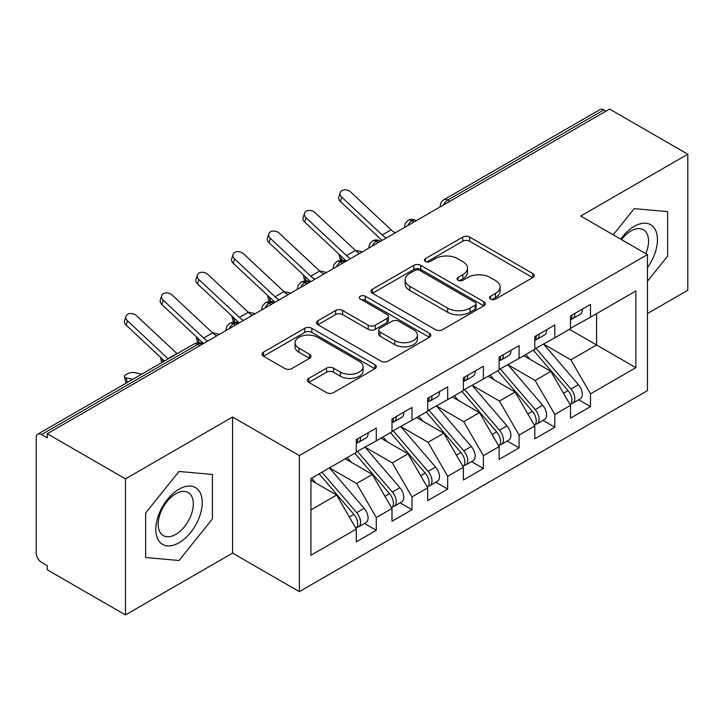 <?xml version="1.0" encoding="UTF-8"?>
<svg xmlns="http://www.w3.org/2000/svg" width="724" height="724" viewBox="0 0 724 724"><rect width="100%" height="100%" fill="white"/><g stroke="black" fill="none" stroke-linecap="round" stroke-linejoin="round"><path stroke-width="1.09" d="M490.637 299.084A3.466 2 0 0 0 495.542 299.084L532.774 277.591A4.959 2.86 0 0 0 534.231 275.563A4.959 2.86 0 0 0 532.774 273.536L469.695 237.119A4.959 2.86 0 0 0 462.69 237.119L425.45 258.613A3.466 2 0 0 0 424.436 260.034A3.466 2 0 0 0 425.45 261.445A3.466 2 0 0 0 430.355 261.445L435.178 258.667A15.856 9.159 0 0 1 457.604 258.667L462.862 261.699A15.856 9.159 0 0 1 467.505 268.179A15.856 9.159 0 0 1 462.862 274.649L458.039 277.437A3.466 2 0 0 0 457.025 278.849A3.466 2 0 0 0 458.039 280.269A3.466 2 0 0 0 462.953 280.269L467.767 277.482A15.856 9.159 0 0 1 490.193 277.482L495.451 280.523A15.856 9.159 0 0 1 500.103 286.994A15.856 9.159 0 0 1 495.451 293.473L490.637 296.252A3.466 2 0 0 0 489.623 297.664A3.466 2 0 0 0 490.637 299.084L490.637 296.252M308.831 378.353A4.959 2.86 0 0 0 307.383 380.372A4.959 2.86 0 0 0 308.831 382.399L326.533 392.616A4.959 2.86 0 0 0 333.538 392.616L374.896 368.742A4.959 2.86 0 0 0 376.344 366.715A4.959 2.86 0 0 0 374.896 364.688L311.809 328.271A4.959 2.86 0 0 0 304.804 328.271L263.446 352.145A4.959 2.86 0 0 0 261.998 354.172A4.959 2.86 0 0 0 263.446 356.19L284.831 368.534A4.959 2.86 0 0 0 291.835 368.534L309.537 358.317A4.959 2.86 0 0 0 310.985 356.298A4.959 2.86 0 0 0 309.537 354.271L298.931 348.154A13.258 7.656 0 0 1 295.048 342.742A13.258 7.656 0 0 1 303.238 335.664A13.258 7.656 0 0 1 317.682 337.33L359.213 361.303A13.258 7.656 0 0 1 363.095 366.715A13.258 7.656 0 0 1 354.914 373.783A13.258 7.656 0 0 1 340.461 372.127L333.538 368.136A4.959 2.86 0 0 0 326.533 368.136L308.831 378.353L308.831 382.399M647.455 313.555L687.8 290.27L687.8 154.212L609.608 109.071L47.268 433.73L47.268 437.857L41.558 434.563A7.575 4.371 -120 0 0 37.766 434.183A7.575 4.371 -120 0 0 36.2 437.649L36.2 553.091A7.575 4.371 -120 0 0 41.558 562.367L47.268 565.661L47.268 569.788L125.46 614.929L232.576 553.091L299.338 591.635L299.338 455.586L232.576 417.033L125.46 478.881L47.268 433.73M687.8 154.212L580.684 216.051L647.455 254.604L299.338 455.586M435.522 329.692A4.959 2.86 0 0 0 442.536 329.692L483.885 305.809A4.959 2.86 0 0 0 485.342 303.79A4.959 2.86 0 0 0 483.885 301.763L420.807 265.346A4.959 2.86 0 0 0 413.793 265.346L372.444 289.22A4.959 2.86 0 0 0 370.987 291.247A4.959 2.86 0 0 0 372.444 293.265L435.522 329.692M361.738 299.836A3.466 2 0 0 1 365.258 300.324L365.258 296.197L429.395 333.23A4.959 2.86 0 0 1 430.843 335.248A4.959 2.86 0 0 1 429.395 337.275L388.037 361.149A4.959 2.86 0 0 1 381.032 361.149L317.945 324.732L317.945 320.687A4.959 2.86 0 0 0 316.497 322.705A4.959 2.86 0 0 0 317.945 324.732M317.945 320.687L335.646 310.469A4.959 2.86 0 0 1 342.651 310.469L368.235 325.239A4.959 2.86 0 0 0 375.249 325.239L386.987 318.46A4.959 2.86 0 0 0 388.435 316.433A4.959 2.86 0 0 0 386.987 314.415L360.353 299.03A3.466 2 0 0 1 359.339 297.618A3.466 2 0 0 1 361.475 295.763A3.466 2 0 0 1 365.258 296.197M299.338 591.635L647.455 390.652L647.455 254.604M569.444 329.329L635.853 367.665L635.853 290.985L590.503 317.166L590.503 304.388L570.512 315.926L570.512 328.705L554.801 337.782L554.801 324.995L534.81 336.542L534.81 349.321L519.099 358.389L519.099 345.61L499.108 357.158L499.108 369.937L483.397 379.005L483.397 366.226L463.396 377.765L463.396 390.553L447.685 399.621L447.685 386.842L427.694 398.381L427.694 411.16L411.983 420.237L411.983 407.449L391.992 418.997L391.992 431.776L376.281 440.844L376.281 428.065L356.289 439.613L356.289 452.391L310.94 478.573L310.94 555.254L356.289 529.072L336.651 495.062L310.94 480.22M635.853 367.665L590.503 393.847L570.865 359.837L543.733 344.172M578.639 399.775L590.503 406.626L590.503 393.847M590.503 406.626L570.512 418.173L570.512 405.395L554.801 414.463L535.163 380.453L508.031 364.778M542.937 420.391L554.801 427.241L554.801 414.463M554.801 427.241L534.81 438.789L534.81 426.002L519.099 435.079L499.46 401.06L472.329 385.394M507.234 441.007L519.099 447.857L519.099 435.079M519.099 447.857L499.108 459.396L499.108 446.618L483.397 455.686L463.758 421.676L436.617 406.01M471.523 461.622L483.397 468.473L483.397 455.686M483.397 468.473L463.396 480.012L463.396 467.233L447.685 476.301L428.056 442.292L400.915 426.626M435.821 482.229L447.685 489.08L447.685 476.301M447.685 489.08L427.694 500.628L427.694 487.849L411.983 496.917L392.345 462.908L365.213 447.233M400.119 502.845L411.983 509.696L411.983 496.917M411.983 509.696L391.992 521.244L391.992 508.456L376.281 517.533L356.642 483.514L329.511 467.849M364.416 523.461L376.281 530.312L376.281 517.533M376.281 530.312L356.289 541.851L356.289 529.072M356.289 451.975L376.281 440.844M310.94 509.904L336.651 495.062M391.992 431.368L411.983 420.237M356.642 483.514L372.353 474.446L345.221 458.781M391.992 508.456L372.353 474.446M427.694 410.752L447.685 399.621M392.345 462.908L408.055 453.83L380.924 438.165M427.694 487.849L408.055 453.83M463.396 390.136L483.397 379.005M428.056 442.292L443.767 433.224L416.626 417.558M463.396 467.233L443.767 433.224M499.108 369.521L519.099 358.389M463.758 421.676L479.469 412.608L452.328 396.942M499.108 446.618L479.469 412.608M534.81 348.914L554.801 337.782M499.46 401.06L515.171 391.992L488.039 376.326M534.81 426.002L515.171 391.992M606.033 111.134L603.897 109.894L447.776 200.032L449.921 201.263M443.495 204.973A7.575 4.371 120 0 1 447.776 200.032A7.575 4.371 60 0 0 443.993 199.652L600.106 109.523A7.575 4.371 60 0 1 603.897 109.894M570.512 328.298L590.503 317.166M570.865 359.837L596.576 344.995L596.576 313.664L635.853 290.985M535.163 380.453L550.874 371.376L523.742 355.71M570.512 405.395L550.874 371.376M125.46 478.881L125.46 614.929M634.242 208.648L613.201 234.829L634.242 208.648L667.628 211.634L634.242 208.648M667.628 256.142L667.628 211.634L667.628 256.142L647.455 281.238L667.628 256.142M232.576 553.091L232.576 417.033M212.404 518.963L212.404 474.455L179.018 471.469L145.633 512.999L145.633 557.516L179.018 560.494L212.404 518.963L179.018 560.494L145.633 557.516L145.633 512.999L179.018 471.469L212.404 474.455L212.404 518.963M414.038 221.978L411.893 220.748A7.575 4.371 -120 0 0 408.11 220.368A7.575 4.371 -120 0 0 408.019 220.422L405.368 223.3L404.499 226.82A7.575 4.371 0 0 0 404.571 227.445M378.335 242.594L376.19 241.354A7.575 4.371 -120 0 0 372.408 240.983A7.575 4.371 -120 0 0 372.317 241.038L369.665 243.907L368.797 247.436A7.575 4.371 0 0 0 368.869 248.061M342.633 263.21L340.488 261.97A7.575 4.371 -120 0 0 336.705 261.599A7.575 4.371 -120 0 0 336.615 261.654L333.963 264.522L333.094 268.052A7.575 4.371 0 0 0 333.167 268.676M306.931 283.826L304.786 282.586A7.575 4.371 -120 0 0 300.994 282.206A7.575 4.371 -120 0 0 300.913 282.26L298.261 285.138L297.383 288.668A7.575 4.371 0 0 0 297.464 289.283M271.219 304.433L269.084 303.202A7.575 4.371 -120 0 0 265.292 302.822A7.575 4.371 -120 0 0 265.201 302.876L262.55 305.754L261.681 309.275A7.575 4.371 0 0 0 261.762 309.899M235.517 325.049L233.372 323.809A7.575 4.371 -120 0 0 229.589 323.438A7.575 4.371 -120 0 0 229.499 323.492L226.847 326.361L225.978 329.891A7.575 4.371 0 0 0 226.051 330.515M492.021 299.573L495.451 297.591A15.856 9.159 0 0 0 500.103 291.12L500.103 286.994M467.505 268.179L467.505 272.296A15.856 9.159 0 0 1 462.862 278.776L459.432 280.758M532.71 277.627L469.695 241.246A4.959 2.86 0 0 0 462.69 241.246L426.834 261.943M483.822 305.854L420.807 269.464A4.959 2.86 0 0 0 413.793 269.464L372.507 293.301M475.125 305.202A3.466 2 0 0 0 476.148 303.79A3.466 2 0 0 0 475.125 302.37L419.757 270.405A3.466 2 0 0 0 414.852 270.405L409.766 273.337A15.856 9.159 0 0 0 405.123 279.808A15.856 9.159 0 0 0 409.766 286.288L447.613 308.134A15.856 9.159 0 0 0 470.048 308.134L475.125 305.202L475.125 309.329A3.466 2 0 0 0 476.148 307.908L476.148 303.79M405.123 279.808L405.123 283.935A15.856 9.159 0 0 0 409.766 290.405L409.766 286.288M475.125 309.329L470.048 312.261A15.856 9.159 0 0 1 447.613 312.261L409.766 290.405M318.008 324.768L335.646 314.587L335.646 310.469M388.435 316.433L388.435 320.56A4.959 2.86 0 0 1 386.987 322.578L375.249 329.357A4.959 2.86 0 0 1 368.235 329.357L342.651 314.587A4.959 2.86 0 0 0 335.646 314.587M365.258 300.324L429.323 337.312M394.788 340.561A13.258 7.656 0 0 0 409.232 342.226A13.258 7.656 0 0 0 417.413 335.149A13.258 7.656 0 0 0 413.531 329.737L398.906 321.293A4.959 2.86 0 0 0 391.892 321.293L380.154 328.072A4.959 2.86 0 0 0 378.697 330.09A4.959 2.86 0 0 0 380.154 332.117L394.788 340.561L394.788 344.687A13.258 7.656 0 0 0 409.232 346.344A13.258 7.656 0 0 0 417.413 339.275L417.413 335.149M378.697 330.09L378.697 334.216A4.959 2.86 0 0 0 380.154 336.235L380.154 332.117M394.788 344.687L380.154 336.235M363.095 366.715L363.095 370.842A13.258 7.656 0 0 1 354.914 377.91A13.258 7.656 0 0 1 340.461 376.254L333.538 372.254A4.959 2.86 0 0 0 326.533 372.254L308.904 382.435M295.048 342.742L295.048 346.859A13.258 7.656 0 0 0 298.931 352.271L298.931 348.154M309.465 358.353L298.931 352.271M374.833 368.778L311.809 332.397A4.959 2.86 0 0 0 304.804 332.397L263.518 356.235M536.194 348.525L570.901 388.987A10.1 5.828 60 0 1 574.793 398.58A10.1 5.828 60 0 1 572.702 403.205L580.205 398.879A10.1 5.828 -120 0 0 582.295 394.254A10.1 5.828 -120 0 0 578.395 384.652L543.688 344.199M572.702 403.205A10.1 5.828 60 0 1 571.073 403.675M533.335 350.172L568.041 390.634A10.1 5.828 60 0 1 571.942 400.227A10.1 5.828 60 0 1 570.105 404.689M346.362 261.056L341.755 260.043A6.308 2.398 166.9 0 1 340.072 258.893L338.968 254.151M529.95 359.303L525.832 354.507M355.258 250.278L362.335 251.834M570.512 319.854A10.1 5.828 -120 0 0 571.942 315.727A10.1 5.828 -120 0 0 571.924 315.112M571.073 319.175A10.1 5.828 -120 0 0 572.702 318.705A10.1 5.828 -120 0 0 574.793 314.08A10.1 5.828 -120 0 0 574.775 313.465M582.277 309.139A10.1 5.828 60 0 1 582.295 309.754A10.1 5.828 60 0 1 580.205 314.379L572.702 318.705M395.204 232.857A18.679 10.788 60 0 1 391.114 229.807L350.678 191.978A6.308 4.561 17.6 0 0 344.579 189.824A6.308 4.561 17.6 0 0 340.199 192.638A6.308 4.561 17.6 0 0 341.755 197.136L340.38 201.453A6.308 4.561 -162.4 0 1 338.823 196.964L340.199 192.638M386.281 238.006A18.679 10.788 60 0 1 382.182 234.965L341.755 197.136M340.38 201.453L380.806 239.282A25.25 14.58 -120 0 0 382.091 240.422M500.483 369.14L535.19 409.594A10.1 5.828 60 0 1 539.09 419.196A10.1 5.828 60 0 1 537 423.821L544.502 419.486A10.1 5.828 -120 0 0 546.593 414.861A10.1 5.828 -120 0 0 542.692 405.268L507.986 364.806M537 423.821A10.1 5.828 60 0 1 535.371 424.282M497.632 370.788L532.339 411.241A10.1 5.828 60 0 1 536.24 420.843A10.1 5.828 60 0 1 534.403 425.305M310.659 281.663L306.044 280.659A6.308 2.398 166.9 0 1 304.361 279.509L303.256 274.767M494.248 379.91L490.13 375.113M319.556 270.894L326.633 272.441M464.781 389.747L499.488 430.21A10.1 5.828 60 0 1 503.388 439.812A10.1 5.828 60 0 1 501.298 444.427L508.791 440.102A10.1 5.828 -120 0 0 510.891 435.477A10.1 5.828 -120 0 0 506.99 425.884L472.283 385.421M501.298 444.427A10.1 5.828 60 0 1 499.66 444.898M461.921 391.403L496.637 431.857A10.1 5.828 60 0 1 500.528 441.459A10.1 5.828 60 0 1 498.7 445.912M274.957 302.279L270.342 301.265A6.308 2.398 166.9 0 1 268.658 300.125L267.554 295.383M458.545 400.526L454.428 395.729M283.853 291.51L290.93 293.057M429.079 410.363L463.785 450.826A10.1 5.828 60 0 1 467.686 460.419A10.1 5.828 60 0 1 465.595 465.043L473.089 460.717A10.1 5.828 -120 0 0 475.179 456.093A10.1 5.828 -120 0 0 471.279 446.491L436.572 406.037M465.595 465.043A10.1 5.828 60 0 1 463.957 465.514M426.219 412.01L460.926 452.473A10.1 5.828 60 0 1 464.826 462.075A10.1 5.828 60 0 1 462.989 466.528M239.255 322.895L234.639 321.881A6.308 2.398 166.9 0 1 232.956 320.732L231.852 315.999M422.834 421.142L418.725 416.345M248.142 312.125L255.228 313.673M393.376 430.979L428.083 471.442A10.1 5.828 60 0 1 431.984 481.035A10.1 5.828 60 0 1 429.884 485.659L437.387 481.333A10.1 5.828 -120 0 0 439.477 476.709A10.1 5.828 -120 0 0 435.577 467.107L400.87 426.653M429.884 485.659A10.1 5.828 60 0 1 428.255 486.13M390.517 432.626L425.223 473.089A10.1 5.828 60 0 1 429.124 482.682A10.1 5.828 60 0 1 427.287 487.143M203.544 343.511L198.937 342.497A6.308 2.398 166.9 0 1 197.254 341.348L196.15 336.606M387.132 441.758L383.023 436.952M212.44 332.732L219.517 334.289M534.81 340.47A10.1 5.828 -120 0 0 536.24 336.343A10.1 5.828 -120 0 0 536.212 335.728M535.371 339.782A10.1 5.828 -120 0 0 537 339.321A10.1 5.828 -120 0 0 539.09 334.696A10.1 5.828 -120 0 0 539.072 334.081M546.575 329.746A10.1 5.828 60 0 1 546.593 330.37A10.1 5.828 60 0 1 544.502 334.986L537 339.321M359.502 253.472A18.679 10.788 60 0 1 355.412 250.423L314.976 212.594A6.308 4.561 17.6 0 0 308.877 210.44A6.308 4.561 17.6 0 0 304.496 213.254A6.308 4.561 17.6 0 0 306.044 217.743L304.677 222.069A6.308 4.561 -162.4 0 1 303.121 217.58L304.496 213.254M350.579 258.622A18.679 10.788 60 0 1 346.479 255.572L306.044 217.743M304.677 222.069L345.104 259.898A25.25 14.58 -120 0 0 346.389 261.038M499.108 361.077A10.1 5.828 -120 0 0 500.528 356.959A10.1 5.828 -120 0 0 500.51 356.344M499.66 360.398A10.1 5.828 -120 0 0 501.298 359.928A10.1 5.828 -120 0 0 503.388 355.312A10.1 5.828 -120 0 0 503.37 354.697M510.863 350.362A10.1 5.828 60 0 1 510.891 350.977A10.1 5.828 60 0 1 508.791 355.602L501.298 359.928M323.8 274.079A18.679 10.788 60 0 1 319.7 271.038L279.274 233.209A6.308 4.561 17.6 0 0 273.174 231.047A6.308 4.561 17.6 0 0 268.794 233.87A6.308 4.561 17.6 0 0 270.342 238.359L268.966 242.685A6.308 4.561 -162.4 0 1 267.418 238.196L268.794 233.87M314.868 279.238A18.679 10.788 60 0 1 310.777 276.188L270.342 238.359M268.966 242.685L309.401 280.514A25.25 14.58 -120 0 0 310.687 281.654M463.396 381.693A10.1 5.828 -120 0 0 464.826 377.575A10.1 5.828 -120 0 0 464.808 376.96M463.957 381.014A10.1 5.828 -120 0 0 465.595 380.543A10.1 5.828 -120 0 0 467.686 375.919A10.1 5.828 -120 0 0 467.668 375.303M475.161 370.978A10.1 5.828 60 0 1 475.179 371.593A10.1 5.828 60 0 1 473.089 376.218L465.595 380.543M288.089 294.695A18.679 10.788 60 0 1 283.998 291.645L243.563 253.816A6.308 4.561 17.6 0 0 237.463 251.662A6.308 4.561 17.6 0 0 233.092 254.486A6.308 4.561 17.6 0 0 234.639 258.975L233.264 263.301A6.308 4.561 -162.4 0 1 231.716 258.812L233.092 254.486M279.165 299.845A18.679 10.788 60 0 1 275.075 296.804L234.639 258.975M233.264 263.301L273.699 301.13A25.25 14.58 -120 0 0 274.984 302.27M427.694 402.309A10.1 5.828 -120 0 0 429.124 398.182A10.1 5.828 -120 0 0 429.106 397.567M428.255 401.63A10.1 5.828 -120 0 0 429.884 401.159A10.1 5.828 -120 0 0 431.984 396.535A10.1 5.828 -120 0 0 431.957 395.919M439.459 391.594A10.1 5.828 60 0 1 439.477 392.209A10.1 5.828 60 0 1 437.387 396.833L429.884 401.159M252.386 315.311A18.679 10.788 60 0 1 248.296 312.261L207.86 274.432A6.308 4.561 17.6 0 0 201.761 272.278A6.308 4.561 17.6 0 0 197.381 275.093A6.308 4.561 17.6 0 0 198.937 279.591L197.562 283.908A6.308 4.561 -162.4 0 1 196.005 279.419L197.381 275.093M243.463 320.461A18.679 10.788 60 0 1 239.373 317.42L198.937 279.591M197.562 283.908L237.997 321.737A25.25 14.58 -120 0 0 239.273 322.877M647.455 267.563A32.824 18.951 120 0 0 656.396 232.377A32.824 18.951 120 0 0 634.242 226.359A32.824 18.951 120 0 0 620.73 239.173M645.799 253.644A24.851 14.344 120 0 0 643.41 229.761A24.851 14.344 120 0 0 630.993 230.992A24.851 14.344 120 0 0 621.536 239.635M179.018 542.783A32.824 18.951 120 0 0 202.222 502.583A32.824 18.951 120 0 0 179.018 489.189A32.824 18.951 120 0 0 155.805 529.38A32.824 18.951 120 0 0 179.018 542.783M175.76 534.393A24.851 14.344 120 0 0 191.996 512.492A24.851 14.344 120 0 0 188.186 492.582A24.851 14.344 120 0 0 175.76 493.813A24.851 14.344 120 0 0 159.524 515.714A24.851 14.344 120 0 0 163.334 535.624A24.851 14.344 120 0 0 175.76 534.393M357.665 451.595L392.381 492.049A10.1 5.828 60 0 1 396.272 501.651A10.1 5.828 60 0 1 394.182 506.275L401.684 501.94A10.1 5.828 -120 0 0 403.775 497.316A10.1 5.828 -120 0 0 399.874 487.723L365.168 447.26M394.182 506.275A10.1 5.828 60 0 1 392.553 506.737M354.814 453.242L389.521 493.696A10.1 5.828 60 0 1 393.422 503.298A10.1 5.828 60 0 1 391.584 507.759M161.895 362.516A6.308 2.398 166.9 0 1 161.552 361.964L160.447 357.222M351.43 462.365L347.312 457.568M176.737 353.348L177.498 353.511M391.992 422.925A10.1 5.828 -120 0 0 393.422 418.798A10.1 5.828 -120 0 0 393.404 418.182M392.553 422.237A10.1 5.828 -120 0 0 394.182 421.775A10.1 5.828 -120 0 0 396.272 417.151A10.1 5.828 -120 0 0 396.254 416.535M403.757 412.2A10.1 5.828 60 0 1 403.775 412.825A10.1 5.828 60 0 1 401.684 417.44L394.182 421.775M216.684 335.927A18.679 10.788 60 0 1 212.594 332.877L172.158 295.048A6.308 4.561 17.6 0 0 166.058 292.894A6.308 4.561 17.6 0 0 161.678 295.709A6.308 4.561 17.6 0 0 163.235 300.198L161.859 304.523A6.308 4.561 -162.4 0 1 160.303 300.035L161.678 295.709M207.761 341.076A18.679 10.788 60 0 1 203.661 338.027L163.235 300.198M161.859 304.523L202.286 342.352A25.25 14.58 -120 0 0 203.571 343.493M321.963 472.202L356.67 512.664A10.1 5.828 60 0 1 360.57 522.266A10.1 5.828 60 0 1 358.48 526.882L365.982 522.556A10.1 5.828 -120 0 0 368.073 517.932A10.1 5.828 -120 0 0 364.172 508.339L329.465 467.876M358.48 526.882A10.1 5.828 60 0 1 356.841 527.353M319.112 473.858L353.819 514.312A10.1 5.828 60 0 1 357.719 523.914A10.1 5.828 60 0 1 355.882 528.366M126.193 383.132A6.308 2.398 166.9 0 1 125.84 382.58L124.465 376.661A6.308 2.398 -13.1 0 0 126.148 377.81L132.863 379.286M141.786 374.127L135.08 372.661A6.308 2.398 -13.1 0 0 128.067 373.503A6.308 2.398 -13.1 0 0 124.465 376.661M315.727 482.98L311.61 478.184M356.289 443.531A10.1 5.828 -120 0 0 357.719 439.414A10.1 5.828 -120 0 0 357.692 438.798M356.841 442.853A10.1 5.828 -120 0 0 358.48 442.382A10.1 5.828 -120 0 0 360.57 437.767A10.1 5.828 -120 0 0 360.552 437.151M368.054 432.816A10.1 5.828 60 0 1 368.073 433.432A10.1 5.828 60 0 1 365.982 438.056L358.48 442.382M177.136 353.719A18.679 10.788 60 0 1 176.891 353.493L136.456 315.664A6.308 4.561 17.6 0 0 130.356 313.501A6.308 4.561 17.6 0 0 125.976 316.325A6.308 4.561 17.6 0 0 127.524 320.813L126.148 325.139A6.308 4.561 -162.4 0 1 124.6 320.651L125.976 316.325M168.212 358.878A18.679 10.788 60 0 1 167.959 358.642L127.524 320.813M126.148 325.139L164.502 361.014M199.815 345.665L197.67 344.425L41.558 434.563M202.032 344.38L201.462 344.054A7.575 4.371 120 0 0 197.67 344.425A7.575 4.371 -120 0 0 193.887 344.054L37.766 434.183M416.255 220.702L415.685 220.368A7.575 4.371 120 0 0 411.893 220.748A7.575 4.371 120 0 0 407.784 225.589M440.201 206.874L440.201 206.213A7.575 4.371 0 0 0 440.283 206.829M380.553 241.318L379.982 240.983A7.575 4.371 120 0 0 376.19 241.354A7.575 4.371 120 0 0 372.082 246.205M344.85 261.925L344.271 261.599A7.575 4.371 120 0 0 340.488 261.97A7.575 4.371 120 0 0 336.379 266.821M309.148 282.541L308.569 282.206A7.575 4.371 120 0 0 304.786 282.586A7.575 4.371 120 0 0 300.677 287.428M273.437 303.157L272.867 302.822A7.575 4.371 120 0 0 269.084 303.202A7.575 4.371 120 0 0 264.975 308.044M237.734 323.773L237.164 323.438A7.575 4.371 120 0 0 233.372 323.809A7.575 4.371 120 0 0 229.264 328.66M495.451 297.591L495.451 293.473M458.039 280.269L458.039 277.437M462.862 278.776L462.862 274.649M425.45 261.445L425.45 258.613M462.69 241.246L462.69 237.119M469.695 241.246L469.695 237.119M532.774 277.591L532.774 273.536M372.444 293.265L372.444 289.22M413.793 269.464L413.793 265.346M420.807 269.464L420.807 265.346M483.885 305.809L483.885 301.763M447.613 312.261L447.613 308.134M470.048 312.261L470.048 308.134M342.651 314.587L342.651 310.469M368.235 329.357L368.235 325.239M375.249 329.357L375.249 325.239M386.987 322.578L386.987 318.46M429.395 337.275L429.395 333.23M326.533 372.254L326.533 368.136M333.538 372.254L333.538 368.136M340.461 376.254L340.461 372.127M309.537 358.317L309.537 354.271M263.446 356.19L263.446 352.145M304.804 332.397L304.804 328.271M311.809 332.397L311.809 328.271M374.896 368.742L374.896 364.688M340.778 255.853L341.755 260.043M568.041 390.634L563.507 393.25M578.395 384.652L570.901 388.987M382.182 234.965L391.114 229.807M305.076 276.459L306.044 280.659M532.339 411.241L527.796 413.866M542.692 405.268L535.19 409.594M269.373 297.075L270.342 301.265M496.637 431.857L492.094 434.481M506.99 425.884L499.488 430.21M233.662 317.691L234.639 321.881M460.926 452.473L456.392 455.097M471.279 446.491L463.785 450.826M197.96 338.307L198.937 342.497M425.223 473.089L420.689 475.704M435.577 467.107L428.083 471.442M346.479 255.572L355.412 250.423M310.777 276.188L319.7 271.038M275.075 296.804L283.998 291.645M239.373 317.42L248.296 312.261M162.257 358.914L162.954 361.909M389.521 493.696L384.978 496.32M399.874 487.723L392.381 492.049M203.661 338.027L212.594 332.877M126.148 377.81L127.252 382.525M353.819 514.312L349.276 516.936M364.172 508.339L356.67 512.664M167.959 358.642L176.891 353.493M415.685 220.368A7.575 7.575 0 0 0 408.11 220.368M443.993 199.652A7.575 7.575 0 0 0 440.201 206.213M379.982 240.983A7.575 7.575 0 0 0 372.408 240.983M404.499 226.82L404.499 227.49M344.271 261.599A7.575 7.575 0 0 0 336.705 261.599M368.797 247.436L368.797 248.106M308.569 282.206A7.575 7.575 0 0 0 300.994 282.206M333.094 268.052L333.094 268.713M272.867 302.822A7.575 7.575 0 0 0 265.292 302.822M297.383 288.668L297.383 289.329M237.164 323.438A7.575 7.575 0 0 0 229.589 323.438M261.681 309.275L261.681 309.944M201.462 344.054A7.575 7.575 0 0 0 193.887 344.054M225.978 329.891L225.978 330.56"/></g></svg>
